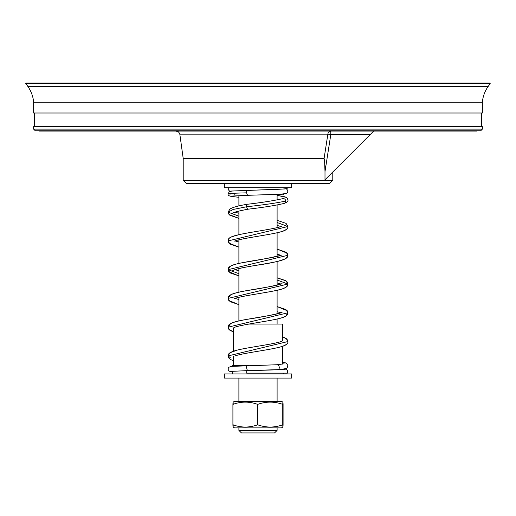 <?xml version="1.0" encoding="UTF-8"?>
<svg xmlns="http://www.w3.org/2000/svg" width="516" height="516" viewBox="0 0 516 516"><rect width="100%" height="100%" fill="white"/><g stroke="black" fill="none" stroke-linecap="round" stroke-linejoin="round"><path stroke-width="0.77" d="M263.115 194.848L283.336 194.848L263.115 194.848M232.664 366.283L232.664 365.612L248.957 365.612M324.564 160.108L324.996 171.622L330.801 134.605L330.801 131.283A3.322 2.973 -90 0 0 327.86 134.147L330.801 134.605L370.178 134.605L373.507 131.283M370.178 134.605L324.996 179.794L324.996 171.622C325.151 165.759 324.848 161.398 324.08 158.535L324.467 159.47M327.86 134.147L324.08 158.535L183.212 158.535L179.82 134.147L327.86 134.147M332.788 180.31L329.46 183.631L186.54 183.631L183.212 180.31L332.788 180.31L332.788 172.002M282.929 409.569L282.929 419.405L282.929 409.569M233.238 424.791C233.129 427.79 233.019 427.79 232.91 424.791C241.165 427.79 249.422 427.79 257.671 424.791C266.037 427.79 274.402 427.79 282.762 424.791C282.871 427.79 282.981 427.79 283.091 424.791L283.091 404.383C282.981 401.377 282.871 401.377 282.762 404.383C274.402 401.377 266.037 401.377 257.671 404.383C249.422 401.377 241.165 401.377 232.91 404.383C233.019 401.377 233.129 401.377 233.238 404.383M283.091 404.383C282.981 401.377 282.871 401.377 282.762 404.383L282.762 424.791C282.871 427.79 282.981 427.79 283.091 424.791M224.35 183.631L224.35 187.785L291.65 187.785L291.65 183.631M277.105 430.376L274.557 432.924L241.443 432.924L238.895 430.376L277.105 430.376L277.105 427.88M249.473 378.08L291.65 378.08L291.65 373.926L224.35 373.926L224.35 378.08L249.473 378.08M248.893 324.067L282.645 324.067L282.645 340.921M234.761 194.848L234.296 194.848M284.639 369.301C281.665 369.785 261.709 370.269 247.241 370.72L246.738 371.268L246.68 373.113L287.406 373.113L287.76 370.74L286.696 369.456L284.187 368.882M284.161 363.799L277.079 364.735A2.49 1.748 76.7 0 1 277.144 364.735A2.49 1.748 76.7 0 1 279.253 367.192A2.49 1.748 76.7 0 1 277.879 369.643A2.49 1.748 76.7 0 1 277.821 369.65A2.49 1.748 76.7 0 1 277.769 369.65M282.645 362.832A2.49 2.264 -66.7 0 1 283.774 362.709C285.612 362.432 286.986 363.47 287.915 365.825C286.496 368.314 289.166 368.469 277.879 369.643M234.122 195.848A2.49 2.277 113.8 0 1 232.187 196.531L238.895 197.293M231.549 359.955A2.49 2.277 -66.2 0 0 233.355 359.975M284.148 203.414A2.49 2.277 -113.8 0 0 282.71 198.647A2.49 2.277 -113.8 0 0 282.549 198.692C273.815 200.685 262.038 202.549 247.203 204.284A2.49 0.929 79.8 0 0 247.19 204.291A2.49 0.929 79.8 0 0 246.687 206.742A2.49 0.929 79.8 0 0 248.067 209.199A2.49 0.929 79.8 0 0 248.08 209.193C263.992 207.335 276.06 205.394 284.252 203.375M282.929 427.016L281.433 427.88L234.567 427.88L233.071 427.016M233.071 402.151L234.567 401.287L281.433 401.287L282.929 402.151M257.671 424.791L257.671 404.383M232.91 424.791L232.91 404.383M38.958 130.787L477.042 130.787M482.363 129.116L33.637 129.116L33.643 126.626L482.357 126.626L482.363 129.116L480.699 130.787L35.301 130.787L33.637 129.116M26.123 83.076L489.877 83.076L490.2 83.624L25.8 83.624A0.368 0.368 0 0 1 26.123 83.076M39.274 131.096L476.726 131.096M490.2 83.624L488.02 86.662L27.98 86.662A19.15 19.15 0 0 0 25.8 83.624M488.02 86.662C484.776 91.345 482.892 96.524 482.357 102.2L33.643 102.2A32.082 32.082 0 0 0 27.98 86.662M482.357 102.2L482.357 113.004L33.643 113.004L33.643 102.2M231.368 371.378L248.022 370.585A2.49 0.929 -100.2 0 1 248.022 370.585A2.49 0.929 -100.2 0 1 246.693 368.153A2.49 0.929 -100.2 0 1 247.241 365.663A2.49 0.929 -100.2 0 1 247.261 365.663M231.368 196.086L248.022 195.3A2.49 0.929 -100.2 0 1 248.022 195.306A2.49 0.929 -100.2 0 1 246.687 192.842A2.49 0.929 -100.2 0 1 247.235 190.385A2.49 0.929 -100.2 0 1 247.261 190.385M246.687 192.842C230.542 193.261 225.079 193.674 230.31 194.093L228.091 193.784C227.717 195.254 229.117 196.177 232.284 196.538M238.895 216.172L228.078 212.153L229.852 215.243L238.895 218.371L229.033 214.514L228.078 212.153L233.168 209.451L246.687 206.742C264.179 204.839 277.176 202.943 285.69 201.04M277.105 222.512L287.909 226.524L228.091 240.92C227.93 238.534 230.549 236.702 235.947 235.419C246.829 232.477 271.816 229.536 280.588 226.685L281.671 226.318C275.009 228.91 252.647 231.729 240.043 234.445C225.15 238.231 229.594 238.753 228.091 240.92L230.013 244.113L238.895 247.125L228.872 243.081L228.091 240.92M287.922 255.285L286.245 252.279L277.105 249.073L287.186 253.195L287.922 255.285L286.141 258.374C280.988 260.915 271.074 263.218 256.413 265.269C242.901 267.462 235.006 269.262 232.722 270.661L234.47 269.836C241.482 267.178 264.514 264.321 276.866 261.56C288.089 259.116 288.141 256.265 287.922 255.285L228.085 269.662L238.895 273.68M277.105 280.02L287.915 284.039L228.085 298.416C227.724 295.971 230.813 294.023 237.36 292.566C248.77 289.76 272.196 286.922 280.581 284.193L282.059 283.671C274.286 285.909 262.592 288.218 246.99 290.592C239.211 291.888 233.742 293.32 230.575 294.875L228.085 298.416L230.026 301.628L238.895 304.634L228.794 300.48L228.085 298.422M287.915 312.793L285.916 309.548L277.105 306.581L287.18 310.697L287.915 312.793C288.263 315.237 285.187 317.192 278.679 318.643C267.275 321.455 243.791 324.293 235.406 327.028L234.47 327.344C240.978 324.88 261.399 322.216 274.119 319.649C279.517 318.63 283.387 317.463 285.729 316.16L287.915 312.793L228.085 327.17C227.724 324.725 230.813 322.777 237.36 321.32C248.77 318.514 272.209 315.676 280.588 312.948L282.065 312.425C274.293 314.663 262.599 316.972 246.99 319.346C239.218 320.642 233.742 322.074 230.575 323.629L228.085 327.17L229.917 330.298L233.355 331.891L228.794 329.234L228.085 327.17M287.922 341.547L286.245 338.541L282.645 336.825L287.057 339.296L287.922 341.547C288.199 343.966 285.296 345.868 279.214 347.262C268.133 350.087 244.532 352.925 235.735 355.679L234.78 355.988C241.907 353.428 263.45 350.699 275.802 348.055C288.438 345.43 288.141 342.379 287.922 341.547L228.091 355.917L230.31 357.698M283.336 373.926L283.336 373.113M283.336 369.443L283.336 369.024M232.664 373.926L232.664 371.236M283.336 194.848L283.336 194.061M179.82 134.147C179.039 132.141 177.936 131.187 176.53 131.283M183.212 180.31L183.212 158.535M277.105 401.287L277.105 378.08M238.895 401.287L238.895 378.08M238.895 430.376L238.895 427.88M282.645 364.109L282.645 346.275M233.355 365.612L233.355 356.556M233.355 351.209L233.355 327.802M277.105 324.067L277.105 319.011M277.105 313.896L277.105 290.256M277.105 285.142L277.105 261.502M277.105 256.387L277.105 232.748M277.105 227.633L277.105 205.065M277.105 200.002L277.105 194.848M238.895 320.958L238.895 297.319M238.895 292.204L238.895 268.565M238.895 263.45L238.895 239.811M238.895 234.696L238.895 211.063M238.895 205.942L238.895 195.616M277.144 364.735L231.484 366.386L228.91 367.231L228.233 368.237L228.24 369.933L229.291 371.217L232.664 371.868M277.821 369.65L248.022 370.585M282.645 362.445L283.91 362.729M233.355 360.529L231.768 360.045M284.632 188.966L232.219 191.03L229.375 191.604L228.091 193.784M248.022 195.3L280.143 194.248L286.696 193.416L287.76 192.133L287.773 190.443L286.67 189.108L285.677 188.74M230.297 191.262L229.336 190.907L228.233 189.578L228.278 187.785M231.368 191.043L279.678 189.217C285.509 188.946 288.063 188.469 287.341 187.785M287.915 200.002L287.373 198.357L286.257 197.376L277.105 195.338L284.993 196.835L286.535 197.551L287.573 198.679L287.915 200.002C288.373 201.227 287.096 202.369 284.084 203.427M283.445 198.589L282.71 198.641M231.6 359.975C229.156 358.801 227.982 357.446 228.091 355.917L229.91 352.796L237.373 350.067C248.796 347.262 272.19 344.43 280.581 341.702L281.491 341.398C274.447 344.043 251.518 346.894 239.166 349.648C227.982 352.073 227.827 354.931 228.091 355.917M228.078 212.153L229.917 209.032C232.968 207.245 238.727 205.665 247.19 204.291M287.909 226.524C287.999 229.091 285.096 230.994 279.195 232.252C268.101 235.077 244.507 237.915 235.715 240.669L234.477 241.082C241.494 238.424 264.514 235.567 276.866 232.806C288.367 230.342 288.167 227.182 287.909 226.524L286.09 223.409L277.105 220.319M238.895 213.256L234.948 212.16M232.716 213.16L232.716 213.16C233.858 212.211 238.979 210.889 248.08 209.199M281.046 226.537L277.105 225.434L281.046 226.537M238.895 242.01L234.954 240.914L238.895 242.01M228.085 269.662C227.724 267.224 230.813 265.269 237.36 263.811C248.77 261.006 272.184 258.168 280.581 255.446L281.646 255.078C272.132 257.523 259.271 260.019 243.075 262.573C237.108 263.663 232.871 264.889 230.342 266.256L228.085 269.662L230.026 272.874L238.895 275.879L228.794 271.726L228.085 269.668M281.052 255.291L277.105 254.188L281.052 255.291M287.915 284.039L286.083 280.91L277.105 277.827L285.425 280.504L287.251 282.039L287.915 284.039C288.199 286.457 285.29 288.367 279.188 289.76C268.094 292.585 244.513 295.423 235.722 298.171L234.47 298.59C240.972 296.126 261.393 293.462 274.106 290.901C280.717 289.824 285.084 288.225 287.206 286.103L287.915 284.039M238.895 270.765L234.954 269.668L238.895 270.765M281.046 284.045L277.105 282.942L281.046 284.045M238.895 299.519L234.954 298.422L238.895 299.519M281.046 312.799L277.105 311.696L281.046 312.799M34.637 113.004L34.637 126.626M481.363 113.004L481.363 126.626"/></g></svg>

